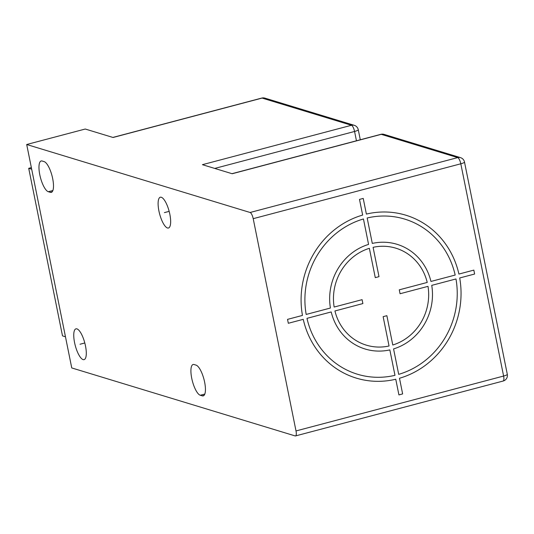 <?xml version="1.0" encoding="UTF-8"?>
<svg xmlns="http://www.w3.org/2000/svg" width="534" height="534" viewBox="0 0 534 534"><rect width="100%" height="100%" fill="white"/><g stroke="black" fill="none" stroke-linecap="round" stroke-linejoin="round"><path stroke-width="0.8" d="M85.253 129.028L26.7 144.507L71.75 367.939L295.148 435.918A5.794 1.796 -104.8 0 0 295.502 435.931A5.794 1.796 -104.8 0 0 296.01 430.938L503.609 376.049A5.794 1.035 -11.4 0 0 507.3 374.301L464.5 162.042A5.794 1.035 168.6 0 1 460.809 163.791A5.794 1.796 -104.8 0 0 457.698 157.603A5.794 5.407 -73.1 0 1 460.508 157.643L384.059 134.381A5.794 5.407 106.9 0 0 381.243 134.334L232.197 173.744L202.413 164.679L351.459 125.276A5.794 5.407 -73.1 0 1 354.269 125.316L264.911 98.129A5.794 5.407 106.9 0 0 262.101 98.082L113.054 137.485L85.253 129.028M65.468 336.787L62.505 335.886L28.716 168.31L31.359 167.609M83.117 359.602A15.927 4.946 75.2 0 1 74.88 344.043A15.927 4.946 75.2 0 1 75.948 328.844A15.927 4.946 75.2 0 1 76.923 328.877A15.927 4.946 75.2 0 1 85.166 344.443A15.927 4.946 75.2 0 1 84.092 359.636A15.927 4.946 75.2 0 1 83.117 359.602M295.502 435.931L503.101 381.049A5.794 1.796 -104.8 0 0 503.609 376.049L460.809 163.791L253.209 218.673A5.794 1.796 -104.8 0 0 250.099 212.485L26.7 144.507M253.209 218.673L296.01 430.938M167.482 227.978A15.927 4.946 75.2 0 1 159.239 212.419A15.927 4.946 75.2 0 1 160.313 197.22A15.927 4.946 75.2 0 1 161.288 197.26A15.927 4.946 75.2 0 1 169.525 212.819A15.927 4.946 75.2 0 1 168.457 228.018A15.927 4.946 75.2 0 1 167.482 227.978M200.277 395.253A15.927 4.946 75.2 0 1 192.04 379.694A15.927 4.946 75.2 0 1 193.108 364.495A15.927 4.946 75.2 0 1 194.082 364.528L196.071 365.136A15.927 4.946 75.2 0 1 204.308 380.695A15.927 4.946 75.2 0 1 203.234 395.894A15.927 4.946 75.2 0 1 202.266 395.854L200.277 395.253L204.829 394.052M48.334 191.726A15.927 4.946 75.2 0 1 40.097 176.167A15.927 4.946 75.2 0 1 41.165 160.968A15.927 4.946 75.2 0 1 42.139 161.001L44.128 161.608A15.927 4.946 75.2 0 1 52.365 177.168A15.927 4.946 75.2 0 1 51.297 192.367A15.927 4.946 75.2 0 1 50.323 192.327L48.334 191.726L52.886 190.525M214.748 168.43L354.569 131.464A5.794 1.796 -104.8 0 0 351.459 125.276L262.101 98.082A5.794 1.796 -104.8 0 0 261.747 98.069L112.868 137.432M31.68 169.211L28.716 168.31M80.02 344.243L84.799 342.975M164.385 212.619L169.165 211.357M359.495 199.402L362.653 215.062A85.14 79.486 106.9 0 0 302.458 315.427L287.532 319.372L288.32 323.284L303.245 319.339A85.14 79.486 106.9 0 0 395.761 379.24L398.918 394.906L402.643 393.918L399.485 378.259A85.14 79.486 106.9 0 0 459.701 277.974L474.626 274.029L473.838 270.117L458.913 274.062A85.14 79.486 106.9 0 0 366.384 214.081L363.22 198.414L359.495 199.402M455.182 275.05A81.088 75.701 106.9 0 0 367.172 217.992L372.298 243.417A54.735 51.097 106.9 0 1 430.951 281.451L455.182 275.05M427.227 282.439A50.677 47.312 106.9 0 0 373.086 247.329L379 276.659L375.275 277.64L369.361 248.317A50.677 47.312 106.9 0 0 334.144 307.05L362.092 299.661L362.88 303.572L334.931 310.962A50.677 47.312 106.9 0 0 389.052 345.992L383.138 316.662L386.87 315.681L392.784 345.004A50.677 47.312 106.9 0 0 428.008 286.351L400.066 293.74L399.278 289.828L427.227 282.439M398.698 374.347L393.571 348.916A54.735 51.097 106.9 0 0 431.739 285.363L455.969 278.962A81.088 75.701 106.9 0 1 398.698 374.347M306.977 318.351A81.088 75.701 106.9 0 0 394.973 375.329L389.84 349.904A54.735 51.097 106.9 0 1 331.207 311.943L306.977 318.351M363.447 218.973L368.573 244.405A54.735 51.097 106.9 0 0 330.412 308.038L306.182 314.439A81.088 75.701 106.9 0 1 363.447 218.973M202.266 395.854L204.061 395.38M50.323 192.327L52.125 191.853M384.059 134.381A5.794 5.794 0 0 0 380.889 134.321A5.794 1.796 -104.8 0 1 381.243 134.334L457.698 157.603L250.099 212.485M354.269 125.316A5.794 5.794 0 0 1 358.261 129.715A5.794 1.035 168.6 0 1 354.569 131.464L356.452 140.782M358.261 129.715L360.29 139.768M464.5 162.042A5.794 5.794 0 0 0 460.508 157.643M503.101 381.049A5.794 5.794 0 0 0 507.3 374.301M264.911 98.129A5.794 5.794 0 0 0 261.747 98.069M380.889 134.321L232.01 173.683"/></g></svg>
